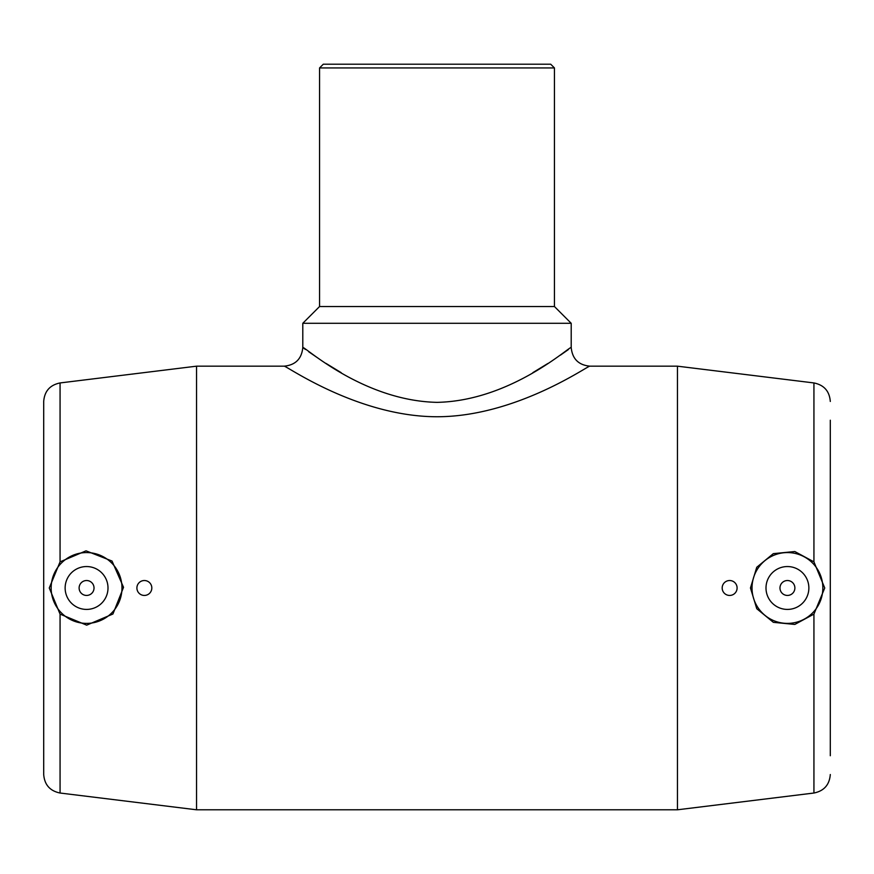 <?xml version="1.0" encoding="UTF-8"?>
<svg xmlns="http://www.w3.org/2000/svg" width="874" height="874" viewBox="0 0 874 874"><rect width="100%" height="100%" fill="white"/><g stroke="black" fill="none" stroke-linecap="round" stroke-linejoin="round"><path stroke-width="1.31" d="M737.099 587.984A7.451 7.451 0 0 0 725.912 581.527A7.451 7.451 0 0 0 725.912 594.44A7.451 7.451 0 0 0 737.099 587.984M79.119 587.984A7.451 7.451 0 0 1 90.295 581.527A7.451 7.451 0 0 1 90.295 594.44A7.451 7.451 0 0 1 79.119 587.984M554.433 67.932L319.567 67.932L323.293 64.206L550.707 64.206L554.433 67.932L554.433 306.523L319.567 306.523L302.797 323.293L302.797 347.524C303.682 345.503 362.448 400.816 437.044 402.357C511.323 400.871 570.361 345.514 571.203 347.524C572.317 358.843 578.522 365.059 589.852 366.162C588.89 364.993 516.425 416.789 436.891 416.745C357.346 416.669 285.197 365.015 284.159 366.173L196.552 366.173L196.552 809.794L60.066 793.024L60.066 614.105L49.261 587.984L60.066 561.862L86.023 550.828L112.014 561.042L123.529 587.306L112.932 614.007L86.679 625.161L60.066 614.105M65.135 587.984A21.435 21.435 0 0 1 97.287 569.422A21.435 21.435 0 0 1 97.287 606.545A21.435 21.435 0 0 1 65.135 587.984M51.151 587.984A35.419 35.419 0 0 1 104.279 557.317A35.419 35.419 0 0 1 104.279 618.65A35.419 35.419 0 0 1 51.151 587.984M136.901 587.984A7.451 7.451 0 0 1 148.088 581.527A7.451 7.451 0 0 1 148.088 594.44A7.451 7.451 0 0 1 136.901 587.984M554.433 306.523L571.203 323.293L302.797 323.293M60.066 793.024C49.971 790.959 44.508 784.797 43.7 774.517L43.7 401.45C44.508 391.17 49.971 385.008 60.066 382.943L196.552 366.173M568.384 349.556L560.398 355.161M547.845 363.497L532.812 372.663M341.188 372.663L325.98 363.387M319.196 358.941L308.741 351.774M305.463 349.447L302.797 347.524C301.694 358.853 295.478 365.059 284.159 366.173M571.203 323.293L571.203 347.524M830.3 755.737L830.3 420.219M813.934 614.105L824.739 587.984L813.934 561.862L794.794 551.527L773.326 553.646L756.753 567.27L750.46 587.984L756.775 608.73L773.359 622.332L794.816 624.44L813.934 614.105L813.934 793.024C824.029 790.959 829.492 784.797 830.3 774.517M813.934 793.024L677.448 809.794L677.448 366.173L589.852 366.173M794.881 587.984A7.451 7.451 0 0 0 783.705 581.527A7.451 7.451 0 0 0 783.705 594.44A7.451 7.451 0 0 0 794.881 587.984M808.865 587.984A21.435 21.435 0 0 0 776.713 569.422A21.435 21.435 0 0 0 776.713 606.545A21.435 21.435 0 0 0 808.865 587.984M822.849 587.984A35.419 35.419 0 0 0 769.721 557.317A35.419 35.419 0 0 0 769.721 618.65A35.419 35.419 0 0 0 822.849 587.984M60.066 561.862L60.066 382.943M813.934 561.862L813.934 382.943C824.029 385.008 829.492 391.17 830.3 401.45M319.567 67.932L319.567 306.523M677.448 809.794L196.552 809.794M813.934 382.943L677.448 366.173"/></g></svg>
